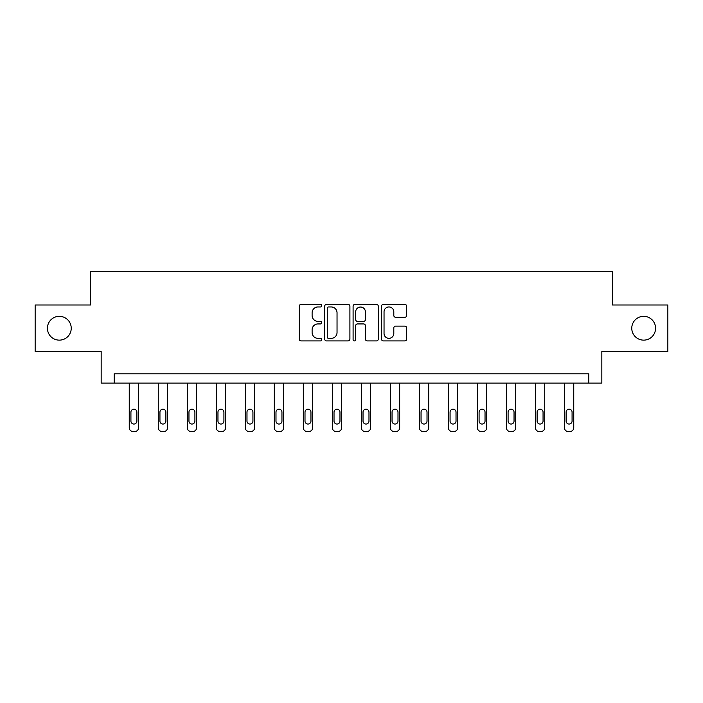 <?xml version="1.0" encoding="UTF-8"?>
<svg xmlns="http://www.w3.org/2000/svg" width="703" height="703" viewBox="0 0 703 703"><rect width="100%" height="100%" fill="white"/><g stroke="black" fill="none" stroke-linecap="round" stroke-linejoin="round"><path stroke-width="1.05" d="M321.746 305.673A1.274 1.274 0 0 0 320.463 304.399L301.069 304.399A1.828 1.828 0 0 0 299.241 306.227L299.241 339.083A1.828 1.828 0 0 0 301.069 340.911L320.463 340.911A1.274 1.274 0 0 0 321.746 339.628A1.274 1.274 0 0 0 320.463 338.354L317.958 338.354A5.844 5.844 0 0 1 312.114 332.51L312.114 329.777A5.844 5.844 0 0 1 317.958 323.934L320.463 323.934A1.274 1.274 0 0 0 321.746 322.651A1.274 1.274 0 0 0 320.463 321.376L317.958 321.376A5.844 5.844 0 0 1 312.114 315.533L312.114 312.8A5.844 5.844 0 0 1 317.958 306.956L320.463 306.956A1.274 1.274 0 0 0 321.746 305.673M631.769 328.231A11.898 11.898 0 0 0 643.676 340.138A11.898 11.898 0 0 0 655.574 328.231A11.898 11.898 0 0 0 643.676 316.332A11.898 11.898 0 0 0 631.769 328.231M47.426 328.231A11.898 11.898 0 0 0 59.324 340.138A11.898 11.898 0 0 0 71.231 328.231A11.898 11.898 0 0 0 59.324 316.332A11.898 11.898 0 0 0 47.426 328.231M404.849 317.273A1.828 1.828 0 0 0 406.677 315.445L406.677 306.227A1.828 1.828 0 0 0 404.849 304.399L383.311 304.399A1.828 1.828 0 0 0 381.483 306.227L381.483 339.083A1.828 1.828 0 0 0 383.311 340.911L404.849 340.911A1.828 1.828 0 0 0 406.677 339.083L406.677 327.95A1.828 1.828 0 0 0 404.849 326.122L395.631 326.122A1.828 1.828 0 0 0 393.803 327.95L393.803 333.468A4.886 4.886 0 0 1 388.926 338.354A4.886 4.886 0 0 1 384.04 333.468L384.04 311.842A4.886 4.886 0 0 1 388.926 306.956A4.886 4.886 0 0 1 393.803 311.842L393.803 315.445A1.828 1.828 0 0 0 395.631 317.273L404.849 317.273M588.806 383.1L601.83 383.1L601.83 351.482L667.85 351.482L667.85 304.988L612.427 304.988L612.427 271.507L90.573 271.507L90.573 304.988L35.15 304.988L35.15 351.482L101.17 351.482L101.17 383.1L588.806 383.1L588.806 373.803L114.194 373.803L114.194 383.1M349.901 306.227A1.828 1.828 0 0 0 348.073 304.399L326.535 304.399A1.828 1.828 0 0 0 324.707 306.227L324.707 339.083A1.828 1.828 0 0 0 326.535 340.911L348.073 340.911A1.828 1.828 0 0 0 349.901 339.083L349.901 306.227M354.927 304.399L376.465 304.399A1.828 1.828 0 0 1 378.293 306.227L378.293 339.083A1.828 1.828 0 0 1 376.465 340.911L367.247 340.911A1.828 1.828 0 0 1 365.419 339.083L365.419 325.761A1.828 1.828 0 0 0 363.592 323.934L357.476 323.934A1.828 1.828 0 0 0 355.656 325.761L355.656 339.628A1.274 1.274 0 0 1 354.374 340.911A1.274 1.274 0 0 1 353.099 339.628L353.099 306.227A1.828 1.828 0 0 1 354.927 304.399M328.547 306.956A1.274 1.274 0 0 0 327.264 308.23L327.264 337.08A1.274 1.274 0 0 0 328.547 338.354L331.192 338.354A5.844 5.844 0 0 0 337.036 332.51L337.036 312.8A5.844 5.844 0 0 0 331.192 306.956L328.547 306.956M365.419 311.93A4.886 4.886 0 0 0 360.534 307.044A4.886 4.886 0 0 0 355.656 311.93L355.656 319.549A1.828 1.828 0 0 0 357.476 321.376L363.592 321.376A1.828 1.828 0 0 0 365.419 319.549L365.419 311.93M138.553 383.1L138.553 427.767A3.717 3.717 0 0 1 134.835 431.493L132.972 431.493A3.717 3.717 0 0 1 129.255 427.767L129.255 383.1M136.883 421.071L136.883 412.151A2.979 2.979 0 0 0 133.904 409.172A2.979 2.979 0 0 0 130.925 412.151L130.925 421.071A2.979 2.979 0 0 0 133.904 424.05A2.979 2.979 0 0 0 136.883 421.071M167.569 383.1L167.569 427.767A3.717 3.717 0 0 1 163.852 431.493L161.989 431.493A3.717 3.717 0 0 1 158.272 427.767L158.272 383.1M165.89 421.071L165.89 412.151A2.979 2.979 0 0 0 162.92 409.172A2.979 2.979 0 0 0 159.941 412.151L159.941 421.071A2.979 2.979 0 0 0 162.92 424.05A2.979 2.979 0 0 0 165.89 421.071M196.576 383.1L196.576 427.767A3.717 3.717 0 0 1 192.859 431.493L190.996 431.493A3.717 3.717 0 0 1 187.279 427.767L187.279 383.1M194.907 421.071L194.907 412.151A2.979 2.979 0 0 0 191.928 409.172A2.979 2.979 0 0 0 188.958 412.151L188.958 421.071A2.979 2.979 0 0 0 191.928 424.05A2.979 2.979 0 0 0 194.907 421.071M225.593 383.1L225.593 427.767A3.717 3.717 0 0 1 221.876 431.493L220.013 431.493A3.717 3.717 0 0 1 216.296 427.767L216.296 383.1M223.914 421.071L223.914 412.151A2.979 2.979 0 0 0 220.944 409.172A2.979 2.979 0 0 0 217.965 412.151L217.965 421.071A2.979 2.979 0 0 0 220.944 424.05A2.979 2.979 0 0 0 223.914 421.071M254.609 383.1L254.609 427.767A3.717 3.717 0 0 1 250.883 431.493L249.029 431.493A3.717 3.717 0 0 1 245.303 427.767L245.303 383.1M252.931 421.071L252.931 412.151A2.979 2.979 0 0 0 249.952 409.172A2.979 2.979 0 0 0 246.981 412.151L246.981 421.071A2.979 2.979 0 0 0 249.952 424.05A2.979 2.979 0 0 0 252.931 421.071M283.617 383.1L283.617 427.767A3.717 3.717 0 0 1 279.899 431.493L278.036 431.493A3.717 3.717 0 0 1 274.319 427.767L274.319 383.1M281.947 421.071L281.947 412.151A2.979 2.979 0 0 0 278.968 409.172A2.979 2.979 0 0 0 275.989 412.151L275.989 421.071A2.979 2.979 0 0 0 278.968 424.05A2.979 2.979 0 0 0 281.947 421.071M312.633 383.1L312.633 427.767A3.717 3.717 0 0 1 308.907 431.493L307.053 431.493A3.717 3.717 0 0 1 303.336 427.767L303.336 383.1M310.954 421.071L310.954 412.151A2.979 2.979 0 0 0 307.984 409.172A2.979 2.979 0 0 0 305.005 412.151L305.005 421.071A2.979 2.979 0 0 0 307.984 424.05A2.979 2.979 0 0 0 310.954 421.071M341.64 383.1L341.64 427.767A3.717 3.717 0 0 1 337.923 431.493L336.06 431.493A3.717 3.717 0 0 1 332.343 427.767L332.343 383.1M339.971 421.071L339.971 412.151A2.979 2.979 0 0 0 336.992 409.172A2.979 2.979 0 0 0 334.022 412.151L334.022 421.071A2.979 2.979 0 0 0 336.992 424.05A2.979 2.979 0 0 0 339.971 421.071M370.657 383.1L370.657 427.767A3.717 3.717 0 0 1 366.94 431.493L365.077 431.493A3.717 3.717 0 0 1 361.36 427.767L361.36 383.1M368.978 421.071L368.978 412.151A2.979 2.979 0 0 0 366.008 409.172A2.979 2.979 0 0 0 363.029 412.151L363.029 421.071A2.979 2.979 0 0 0 366.008 424.05A2.979 2.979 0 0 0 368.978 421.071M399.664 383.1L399.664 427.767A3.717 3.717 0 0 1 395.947 431.493L394.093 431.493A3.717 3.717 0 0 1 390.367 427.767L390.367 383.1M397.995 421.071L397.995 412.151A2.979 2.979 0 0 0 395.016 409.172A2.979 2.979 0 0 0 392.046 412.151L392.046 421.071A2.979 2.979 0 0 0 395.016 424.05A2.979 2.979 0 0 0 397.995 421.071M428.681 383.1L428.681 427.767A3.717 3.717 0 0 1 424.964 431.493L423.101 431.493A3.717 3.717 0 0 1 419.383 427.767L419.383 383.1M427.011 421.071L427.011 412.151A2.979 2.979 0 0 0 424.032 409.172A2.979 2.979 0 0 0 421.053 412.151L421.053 421.071A2.979 2.979 0 0 0 424.032 424.05A2.979 2.979 0 0 0 427.011 421.071M457.697 383.1L457.697 427.767A3.717 3.717 0 0 1 453.971 431.493L452.117 431.493A3.717 3.717 0 0 1 448.391 427.767L448.391 383.1M456.019 421.071L456.019 412.151A2.979 2.979 0 0 0 453.048 409.172A2.979 2.979 0 0 0 450.069 412.151L450.069 421.071A2.979 2.979 0 0 0 453.048 424.05A2.979 2.979 0 0 0 456.019 421.071M486.704 383.1L486.704 427.767A3.717 3.717 0 0 1 482.987 431.493L481.124 431.493A3.717 3.717 0 0 1 477.407 427.767L477.407 383.1M485.035 421.071L485.035 412.151A2.979 2.979 0 0 0 482.056 409.172A2.979 2.979 0 0 0 479.086 412.151L479.086 421.071A2.979 2.979 0 0 0 482.056 424.05A2.979 2.979 0 0 0 485.035 421.071M515.721 383.1L515.721 427.767A3.717 3.717 0 0 1 512.004 431.493L510.141 431.493A3.717 3.717 0 0 1 506.424 427.767L506.424 383.1M514.042 421.071L514.042 412.151A2.979 2.979 0 0 0 511.072 409.172A2.979 2.979 0 0 0 508.093 412.151L508.093 421.071A2.979 2.979 0 0 0 511.072 424.05A2.979 2.979 0 0 0 514.042 421.071M544.728 383.1L544.728 427.767A3.717 3.717 0 0 1 541.011 431.493L539.148 431.493A3.717 3.717 0 0 1 535.431 427.767L535.431 383.1M543.059 421.071L543.059 412.151A2.979 2.979 0 0 0 540.08 409.172A2.979 2.979 0 0 0 537.11 412.151L537.11 421.071A2.979 2.979 0 0 0 540.08 424.05A2.979 2.979 0 0 0 543.059 421.071M573.745 383.1L573.745 427.767A3.717 3.717 0 0 1 570.028 431.493L568.165 431.493A3.717 3.717 0 0 1 564.447 427.767L564.447 383.1M572.075 421.071L572.075 412.151A2.979 2.979 0 0 0 569.096 409.172A2.979 2.979 0 0 0 566.117 412.151L566.117 421.071A2.979 2.979 0 0 0 569.096 424.05A2.979 2.979 0 0 0 572.075 421.071"/></g></svg>
